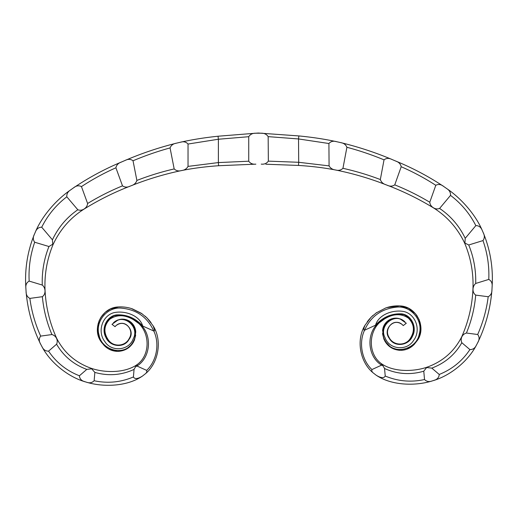 <?xml version="1.0" encoding="UTF-8"?>
<svg xmlns="http://www.w3.org/2000/svg" width="518" height="518" viewBox="0 0 518 518"><rect width="100%" height="100%" fill="white"/><g stroke="black" fill="none" stroke-linecap="round" stroke-linejoin="round"><path stroke-width="0.78" d="M218.382 162.678L218.602 165.728C205.491 166.634 193.169 168.24 181.643 170.539C184.55 170.169 186.681 168.79 188.034 166.395L218.382 162.581L248.731 161.208C250.375 163.494 252.752 164.478 255.853 164.154L218.602 165.728C205.491 166.634 193.169 168.24 181.643 170.539C164.433 174.119 147.649 179.17 131.307 185.684L130.186 186.124C114.264 192.256 98.944 199.877 84.227 208.994C70.59 217.566 60.224 229.357 53.147 244.373C46.937 259.304 44.25 274.805 45.079 290.863C45.947 307.297 49.793 323.09 56.63 338.241C64.18 352.907 75.881 362.982 91.738 368.479C105.057 372.889 124.346 373.161 136.571 364.989C151.774 354.791 150.194 328.516 133.683 319.833C124.87 314.581 116.913 314.381 109.81 319.224C103.775 325.608 103.322 332.569 108.456 340.112C113.636 347.429 125.537 346.523 129.338 338.222C134.55 329.927 125.207 319.217 116.861 325.071C126.308 318.389 135.599 332.316 128.199 340.384C122.818 348.161 110.677 346.348 106.501 337.989C102.273 327.946 104.869 320.512 114.297 315.695C125.103 313.986 134.22 317.269 141.641 325.55C152.169 336.681 150.252 357.297 137.587 365.617L137.076 366.064L146.678 370.389C156.689 360.949 159.874 343.57 153.775 331.015L154.435 330.827L154.571 330.108L153.186 325.919L147.08 317.987L153.186 325.919C162.6 340.682 158.45 363.332 145.163 373.951C146.555 372.96 147.06 371.769 146.678 370.389M133.683 319.833L141.641 325.55L153.775 331.015C147.5 317.314 136.817 309.699 121.724 308.171C107.33 306.397 94.846 321.587 99.087 335.146C101.515 350.142 124.268 356.98 132.634 342.625C136.81 335.839 136.357 329.241 131.274 322.818C125.233 318.136 119.276 318.149 113.403 322.85C123.491 313.008 139.802 326.67 133.307 338.591C129.235 350.777 111.24 352.298 104.798 341.504C97.222 331.98 101.962 315.948 113.792 312.71C124.521 310.256 139.497 315.145 142.741 326.049C135.392 318.046 126.651 314.329 116.511 314.899C106.553 316.194 100.978 328.762 105.886 337.38C109.764 346.885 124.301 348.692 129.189 339.148C136.215 330.037 122.967 317.152 115.061 326.677L111.979 324.32L118.221 319.852L117.139 320.279M132.472 308.909L141.401 313.332L132.472 308.909C128.03 307.362 123.381 306.701 118.525 306.928L118.24 306.954C101.606 307.575 91.854 328.121 100.667 341.103L97.526 331.682L97.462 327.907L99.223 320.564L100.952 317.288L105.245 312.328L110.405 309L118.357 306.941M108.968 349.126L117.379 351.359C113.125 351.198 109.376 349.825 106.119 347.248C109.376 349.838 113.131 351.21 117.379 351.359L118.499 351.346C125.278 350.796 130.322 347.623 133.638 341.828L132.213 344.069L126.204 349.236L118.564 351.34M135.684 335.172L134.337 340.371L135.684 335.172M130.983 322.241C133.786 324.747 135.36 327.836 135.716 331.507C135.386 327.836 133.812 324.747 130.983 322.241L129.901 321.425C127.201 319.651 124.249 318.913 121.05 319.217C124.249 318.92 127.201 319.658 129.895 321.425L129.901 321.425M251.217 164.277L255.691 164.161M131.307 185.684C134.13 184.803 135.988 183.055 136.881 180.432C149.003 175.706 161.435 171.872 174.177 168.933C176.198 170.843 178.684 171.38 181.643 170.539C164.433 174.119 147.649 179.17 131.307 185.684L130.186 186.124C114.264 192.256 98.944 199.877 84.227 208.994L84.194 208.942C86.234 207.582 87.374 205.769 87.607 203.49L81.456 186.597C78.827 185.25 76.191 185.658 73.556 187.827C88.597 177.7 104.468 169.146 121.147 162.147C118.266 163.164 116.524 165.041 115.909 167.787C103.95 173.103 92.463 179.37 81.456 186.597M134.058 369.412C121.4 375.226 108.327 376.223 94.852 372.403L91.667 368.803L86.791 369.386C73.653 364.555 63.584 356.157 56.579 344.198C57.446 342.294 57.427 340.326 56.52 338.299C55.471 336.357 53.943 335.107 51.923 334.557C46.769 322.41 43.583 309.783 42.366 296.691C44.198 295.305 45.079 293.363 45.014 290.87C44.917 288.468 44.004 286.525 42.275 285.049C41.816 271.73 44.043 258.89 48.951 246.523L52.739 244.218L53.147 244.373C46.937 259.304 44.25 274.805 45.079 290.863C45.947 307.297 49.793 323.09 56.63 338.241C64.18 352.907 75.881 362.982 91.738 368.479C105.057 372.889 124.346 373.161 136.571 364.989L134.058 369.412L133.417 376.955C135.179 380.251 140.216 377.544 142.599 375.971L145.163 373.951M258.43 133.035L255.568 133.223C252.525 133.191 250.246 134.356 248.731 136.707L218.369 139.245L188.034 144.036C186.085 141.854 183.508 141.265 180.303 142.262C192.094 139.627 204.675 137.613 218.052 136.228L255.568 133.223L261.299 133.204C264.342 133.152 266.628 134.291 268.162 136.635L298.536 138.947L328.911 143.518C330.84 141.323 333.417 140.715 336.629 141.692C324.818 139.141 312.218 137.218 298.841 135.93L258.43 133.035M176.185 143.233L180.303 142.262L176.185 143.233C173.154 143.739 171.115 145.305 170.066 147.921C157.485 151.373 145.137 155.659 133.029 160.774C130.73 159.007 128.095 158.89 125.136 160.431C141.705 153.334 158.722 147.598 176.185 143.233C158.722 147.598 141.705 153.334 125.136 160.431L118.499 163.312M70.552 189.97L73.556 187.827L70.552 189.97C67.852 191.66 66.602 193.933 66.809 196.801C56.119 204.999 47.753 215.138 41.718 227.214C38.623 227.195 36.441 228.943 35.185 232.465C41.744 216.362 56.326 199.663 70.552 189.97C56.326 199.663 41.744 216.362 35.185 232.465L34.337 234.401C32.861 237.276 32.977 239.886 34.693 242.23C30.329 254.824 28.484 267.787 29.17 281.099C26.535 282.569 25.447 285.055 25.9 288.558C24.566 269.768 27.376 251.716 34.337 234.401C27.376 251.716 24.566 269.768 25.9 288.558L26.081 291.608C26.068 294.787 27.331 297.06 29.869 298.407C31.617 311.46 35.218 324.028 40.676 336.104C38.837 338.519 38.837 341.232 40.682 344.25C32.543 327.603 27.681 310.062 26.081 291.608C27.681 310.062 32.543 327.603 40.682 344.25L41.977 346.678C43.395 349.721 45.59 351.204 48.562 351.139C56.3 362.542 66.582 370.752 79.409 375.77C79.642 378.988 81.695 381.034 85.574 381.921C68.24 377.085 50.207 362.47 41.977 346.678L42.806 348.141M142.599 375.971C127.286 386.622 103.27 387.36 86.318 382.148L85.574 381.921L86.318 382.148C89.459 383.326 92.068 382.86 94.147 380.743C107.66 383.598 120.752 382.336 133.417 376.955M141.401 313.332L146.995 317.903M142.146 313.843L131.345 308.547M100.531 340.876L104.319 345.687L100.783 341.297M101.353 342.171L105.135 346.432M105.199 346.49L105.989 347.144M104.319 345.687L106.261 347.358M134.525 339.912L135.748 331.973M135.716 331.507L130.594 321.924M121.037 319.217L119.412 319.502M115.76 320.985L113.403 322.85M118.221 319.852L111.979 324.32M82.66 380.95L85.574 381.921C68.24 377.085 50.207 362.47 41.977 346.678L40.682 344.25M25.9 288.558L26.081 291.608M35.185 232.465L34.337 234.401M73.556 187.827C88.597 177.7 104.468 169.146 121.147 162.147L125.136 160.431M185.599 141.123L180.303 142.262C192.094 139.627 204.675 137.613 218.052 136.228L218.369 139.245M137.076 366.064L135.548 366.673M94.852 372.403L94.147 380.743M86.791 369.386L79.409 375.77M56.579 344.198L48.562 351.139M51.923 334.557L40.676 336.104M42.366 296.691L29.869 298.407M42.275 285.049L29.17 281.099M48.951 246.523L34.693 242.23M54.817 240.948L53.147 244.373L52.739 244.218L52.428 239.821L41.718 227.214M52.428 239.821C58.23 227.473 66.692 217.45 77.817 209.758C79.973 210.58 82.097 210.308 84.194 208.942M77.817 209.758L66.809 196.801M136.881 180.432L133.029 160.774M87.607 203.49C98.757 196.704 110.386 190.825 122.494 185.858L115.909 167.787M122.494 185.858C124.832 187.419 127.396 187.51 130.186 186.124M188.034 166.395L188.034 144.036M174.177 168.933L170.066 147.921M218.382 162.581L218.382 139.387M248.731 161.208L248.731 136.707M265.876 164.225L298.504 165.436C311.622 166.246 323.951 167.761 335.496 169.975C332.582 169.626 330.445 168.259 329.079 165.883L298.698 162.289L268.343 161.137C266.712 163.435 264.342 164.439 261.24 164.135L261.402 164.141M268.343 161.137L268.162 136.635M91.667 368.803L91.738 368.479M137.587 365.617A1.36 0.447 -126.5 0 0 136.571 364.989M298.698 162.387L298.504 165.436C311.622 166.246 323.951 167.761 335.496 169.975C352.732 173.426 369.554 178.354 385.942 184.751L387.063 185.185C403.03 191.2 418.402 198.705 433.19 207.712C446.892 216.181 457.342 227.901 464.529 242.864C470.849 257.75 473.646 273.232 472.94 289.29C472.189 305.73 468.46 321.555 461.739 336.758C454.292 351.476 442.663 361.635 426.851 367.249C413.565 371.756 394.276 372.17 381.993 364.089C366.712 354.001 368.097 327.719 384.55 318.913C393.324 313.597 401.282 313.338 408.417 318.13C414.497 324.469 415.002 331.429 409.926 339.012C404.798 346.361 392.89 345.545 389.024 337.27C383.76 329.014 393.02 318.24 401.411 324.028C391.919 317.417 382.724 331.41 390.183 339.426C395.623 347.164 407.75 345.26 411.868 336.868C416.019 326.793 413.37 319.386 403.904 314.633C393.084 313.001 383.993 316.356 376.638 324.689L364.536 330.244L363.876 330.057L363.953 327.875L365.093 325.142L371.141 317.165L365.093 325.142C355.788 339.976 360.101 362.594 373.472 373.115C372.073 372.131 371.555 370.946 371.924 369.561C361.849 360.191 358.534 342.838 364.536 330.244C370.713 316.498 381.339 308.806 396.425 307.168C410.8 305.283 423.394 320.383 419.256 333.974C416.938 348.99 394.237 355.989 385.768 341.692C381.539 334.945 381.947 328.334 386.978 321.879C392.987 317.152 398.944 317.12 404.849 321.782C394.69 312.011 378.477 325.796 385.062 337.665C389.225 349.818 407.232 351.217 413.597 340.371C421.095 330.788 416.239 314.795 404.383 311.648C393.641 309.272 378.703 314.264 375.537 325.194C382.828 317.139 391.543 313.358 401.69 313.85C411.648 315.074 417.32 327.603 412.47 336.253C408.67 345.784 394.14 347.701 389.186 338.196C382.096 329.137 395.24 316.155 403.218 325.621L406.287 323.238L400.006 318.823L401.094 319.237M384.55 318.913L376.638 324.689C366.187 335.897 368.253 356.501 380.983 364.73L381.494 365.171L371.924 369.561M376.049 312.989L385.683 307.983C390.112 306.397 394.755 305.704 399.611 305.898L399.896 305.918C416.537 306.423 426.437 326.897 417.722 339.938L420.791 330.497L420.83 326.722L419.017 319.392L415.514 313.785L408.508 308.275L399.779 305.911M384.751 340.889L391.064 347.591L399.967 350.31C393.181 349.812 388.111 346.678 384.757 340.902L386.195 343.136L391.841 348.044L399.048 350.252L402.875 350.187L406.675 349.281L412.315 346.128C409.078 348.737 405.335 350.136 401.081 350.323L404.726 349.864M382.66 334.265L384.045 339.452L382.66 334.265M382.569 331.067L387.263 321.302C384.485 323.828 382.931 326.923 382.601 330.601C382.899 326.923 384.453 323.828 387.263 321.302L388.345 320.48C391.032 318.68 393.978 317.922 397.176 318.201C393.971 317.929 391.032 318.687 388.351 320.474L388.345 320.48M385.942 184.751C383.113 183.89 381.242 182.155 380.329 179.539C368.175 174.903 355.711 171.16 342.948 168.318C340.941 170.241 338.455 170.798 335.496 169.975C352.732 173.426 369.554 178.354 385.942 184.751L387.063 185.185C403.03 191.2 418.402 198.705 433.19 207.712L433.223 207.666C431.17 206.319 430.018 204.513 429.772 202.234L435.8 185.295C438.416 183.929 441.051 184.324 443.706 186.467C428.587 176.457 412.665 168.013 395.927 161.143C398.815 162.134 400.576 163.999 401.204 166.738C413.202 171.963 424.734 178.153 435.8 185.295M466.42 333.035C471.477 320.849 474.572 308.204 475.692 295.105C473.853 293.732 472.953 291.796 473.005 289.303C473.083 286.894 473.983 284.952 475.699 283.463C476.061 270.137 473.737 257.31 468.738 244.988L464.529 242.864C470.849 257.75 473.646 273.232 472.94 289.29C472.189 305.73 468.46 321.555 461.739 336.758L461.842 336.81C462.878 334.861 464.4 333.605 466.42 333.035L477.674 334.498C479.532 336.901 479.551 339.62 477.732 342.644C485.742 325.945 490.481 308.359 491.945 289.899C491.977 293.084 490.727 295.357 488.202 296.73C486.551 309.796 483.041 322.384 477.674 334.498M384.537 368.492C397.241 374.21 410.314 375.116 423.769 371.199L426.851 367.249C413.565 371.756 394.276 372.17 381.993 364.089L384.537 368.492L385.237 376.036C383.501 379.338 378.444 376.67 376.049 375.116L373.472 373.115M340.753 142.625L336.629 141.692L340.753 142.625C343.79 143.117 345.836 144.664 346.905 147.274C359.511 150.628 371.892 154.824 384.032 159.855C386.324 158.068 388.96 157.932 391.925 159.453C375.31 152.473 358.249 146.866 340.753 142.625C358.249 146.866 375.31 152.473 391.925 159.453L398.588 162.289M446.73 188.591L443.706 186.467L446.73 188.591C449.443 190.261 450.705 192.528 450.518 195.39C461.273 203.516 469.709 213.591 475.835 225.621C478.93 225.576 481.118 227.311 482.407 230.821C475.731 214.769 461.02 198.174 446.73 188.591C461.02 198.174 475.731 214.769 482.407 230.821L483.268 232.757C484.764 235.619 484.667 238.228 482.97 240.585C487.425 253.147 489.361 266.097 488.778 279.416C491.42 280.866 492.527 283.34 492.1 286.849C493.298 268.052 490.352 250.019 483.268 232.757C490.352 250.019 493.298 268.052 492.1 286.849L491.945 289.899C490.481 308.359 485.742 325.945 477.732 342.644L476.45 345.085C475.051 348.135 472.869 349.637 469.897 349.592C462.244 361.052 452.02 369.34 439.232 374.456C439.024 377.667 436.985 379.733 433.113 380.646C450.407 375.68 468.337 360.942 476.45 345.085L475.634 346.555M376.049 375.116C391.433 385.657 415.455 386.214 432.368 380.879L433.113 380.646L432.368 380.879C429.241 382.083 426.631 381.636 424.533 379.532C411.039 382.485 397.941 381.319 385.237 376.036M376.787 312.471L371.225 317.081M386.804 307.614L399.592 305.898M412.166 346.238L414.102 344.548L417.722 339.938L413.293 345.305M413.228 345.364L412.445 346.018M383.857 338.999L382.575 333.32M397.189 318.201L398.821 318.479M402.48 319.936L404.849 321.782M400.006 318.823L406.287 323.238M436.02 379.655L433.113 380.646C450.407 375.68 468.337 360.942 476.45 345.085L477.732 342.644M492.1 286.849L491.945 289.899M482.407 230.821L483.268 232.757M443.706 186.467C428.587 176.457 412.665 168.013 395.927 161.143L391.925 159.453M331.319 140.585L336.629 141.692C324.818 139.141 312.218 137.218 298.841 135.93L298.536 138.947M381.494 365.171L383.029 365.766M426.923 367.573L431.805 368.117L439.232 374.456M423.769 371.199L424.533 379.532M431.805 368.117C444.904 363.196 454.914 354.726 461.829 342.715C460.949 340.812 460.955 338.85 461.842 336.81M461.829 342.715L469.897 349.592M475.699 283.463L488.778 279.416M475.692 295.105L488.202 296.73M462.833 239.452L464.529 242.864L464.937 242.709L465.216 238.312L475.835 225.621M468.738 244.988L482.97 240.585M465.216 238.312C459.324 226.003 450.783 216.045 439.607 208.43C437.457 209.272 435.327 209.013 433.223 207.666M439.607 208.43L450.518 195.39M429.772 202.234C418.57 195.532 406.895 189.737 394.755 184.861C392.43 186.441 389.866 186.545 387.063 185.185M394.755 184.861L401.204 166.738M380.329 179.539L384.032 159.855M342.948 168.318L346.905 147.274M329.079 165.883L328.911 143.518M298.698 162.289L298.53 139.089M380.983 364.73A1.36 0.447 -53.9 0 1 381.993 364.089M153.186 325.919L154.863 329.157M132.213 344.069L134.279 340.507M97.462 327.907L97.526 331.682M102.681 314.931L100.952 317.288M99.223 320.564L98.051 324.074M110.405 309L105.245 312.328M151.152 322.973C150.531 321.749 148.543 319.489 145.182 316.2M365.093 325.142L363.442 328.393M384.11 339.594L386.195 343.136M399.048 350.252L402.875 350.187M414.102 344.554L417.851 339.717M406.675 349.281L410.088 347.656M420.791 330.497L420.83 326.722M417.262 316.122L415.514 313.785M420.208 322.895L419.017 319.392M373.025 315.365C369.878 318.447 367.903 320.72 367.1 322.183"/></g></svg>
